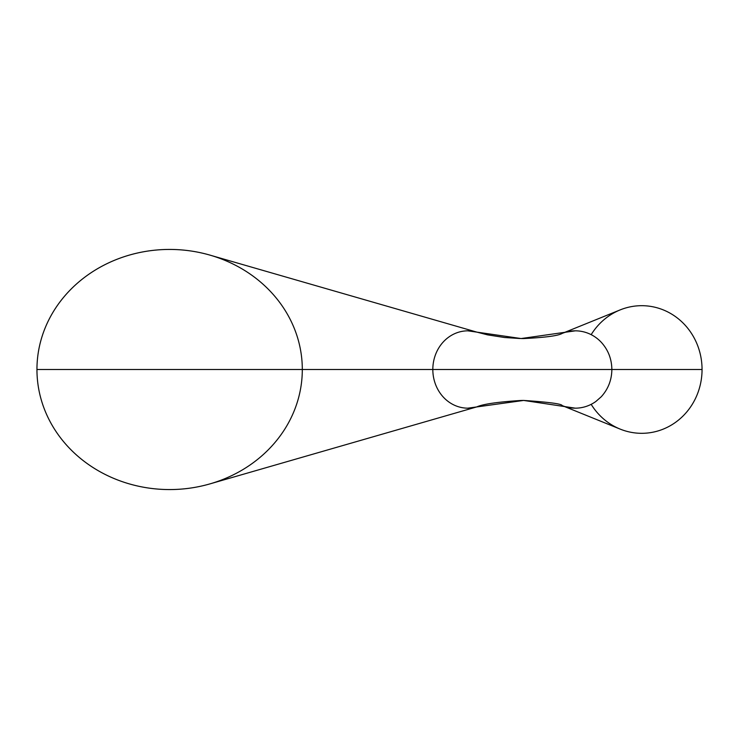<?xml version="1.0" encoding="UTF-8"?>
<svg xmlns="http://www.w3.org/2000/svg" width="739" height="739" viewBox="0 0 739 739"><rect width="100%" height="100%" fill="white"/><g stroke="black" fill="none" stroke-linecap="round" stroke-linejoin="round"><path stroke-width="1.11" d="M476.821 406.893A38.668 35.047 -90 0 1 476.738 406.912A38.668 35.047 -90 0 1 467.87 408.168A38.668 35.047 -90 0 1 432.823 369.5A38.668 35.047 90 0 0 467.87 408.168L523.665 400.436L575.293 408.168A38.668 36.562 -90 0 0 589.574 405.101A38.668 36.562 -90 0 0 590.452 404.695A38.668 36.562 -90 0 0 590.932 404.455A38.668 36.562 -90 0 0 595.579 401.674A38.668 36.562 -90 0 0 595.948 401.406L601.14 396.861A38.668 36.562 -90 0 0 601.26 396.732A38.668 36.562 -90 0 0 601.491 396.483A38.668 36.562 -90 0 0 601.74 396.206C608.354 388.668 611.726 379.772 611.855 369.5L702.05 369.5L611.855 369.5C611.716 359.052 608.243 350.037 601.426 342.453C608.243 350.037 611.716 359.052 611.855 369.5L432.823 369.5A38.668 35.047 -90 0 1 467.87 330.832A38.668 35.047 90 0 0 432.823 369.5L611.855 369.5C611.726 379.772 608.354 388.668 601.74 396.206A38.668 36.562 90 0 1 601.491 396.483A38.668 36.562 90 0 1 601.26 396.732A38.668 36.562 90 0 1 601.14 396.861L595.948 401.406A38.668 36.562 90 0 1 595.579 401.674A38.668 36.562 90 0 1 590.932 404.455A38.668 36.562 90 0 1 590.452 404.695A38.668 36.562 90 0 1 589.574 405.101A38.668 36.562 90 0 1 575.293 408.168A38.668 36.562 90 0 1 562.213 405.609A38.668 36.562 -90 0 0 575.293 408.168L523.665 400.436L467.87 408.168A38.668 35.047 90 0 0 476.738 406.912L209.931 483.888A132.678 120.069 0 0 1 36.95 369.5L432.823 369.5L36.95 369.5A132.678 120.069 0 0 1 209.931 255.112L476.738 332.088A38.668 35.047 -90 0 1 476.821 332.107M467.87 330.832A38.668 35.047 -90 0 1 476.738 332.088A38.668 35.047 90 0 0 467.87 330.832L521.087 338.545L467.87 330.832M601.426 342.453A38.668 36.562 -90 0 0 601.158 342.166A38.668 36.562 -90 0 0 589.805 334A38.668 36.562 -90 0 0 575.293 330.832L521.097 338.545L575.293 330.832A38.668 36.562 90 0 1 589.805 334A38.668 36.562 90 0 1 601.158 342.166A38.668 36.562 90 0 1 601.426 342.453M619.033 428.629A63.813 60.33 -90 0 0 702.05 369.5A63.813 60.33 -90 0 0 619.033 310.371M521.023 338.536L523.674 338.564C545.548 337.474 558.388 335.746 562.213 333.391A38.668 36.562 90 0 1 562.213 333.391A38.668 36.562 90 0 1 575.293 330.832A38.668 36.562 -90 0 0 562.213 333.391L620.132 309.918M620.132 429.082L562.213 405.609A38.668 36.562 90 0 1 562.185 405.6C561.852 403.873 549.012 402.145 523.674 400.436L521.023 400.464C497.689 401.961 482.927 404.113 476.738 406.912M302.306 369.5A132.678 120.069 0 0 1 169.628 489.569A132.678 120.069 0 0 1 36.95 369.5A132.678 120.069 0 0 1 169.628 249.431A132.678 120.069 0 0 1 302.306 369.5A132.678 120.069 0 0 1 169.628 489.569A132.678 120.069 0 0 1 36.95 369.5A132.678 120.069 0 0 1 169.628 249.431A132.678 120.069 0 0 1 302.306 369.5M591.172 334.665A63.813 60.33 90 0 1 658.902 308.329A63.813 60.33 90 0 1 702.05 369.5A63.813 60.33 90 0 1 658.902 430.671A63.813 60.33 90 0 1 591.172 404.335A63.813 60.33 90 0 0 658.902 430.671A63.813 60.33 90 0 0 702.05 369.5A63.813 60.33 -90 0 0 658.902 308.329A63.813 60.33 -90 0 0 591.172 334.665M476.738 332.088L487.592 334.869L504.543 337.511L520.053 338.517"/></g></svg>
